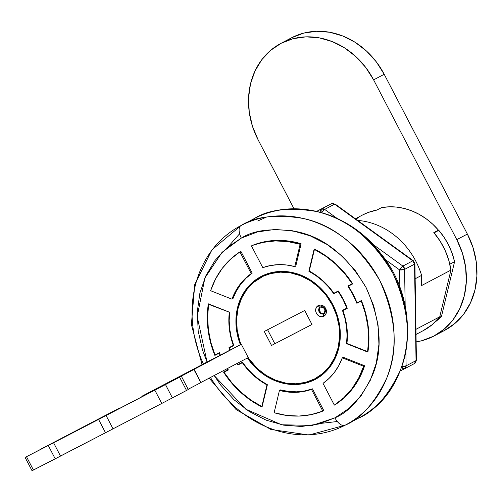 <?xml version="1.0" encoding="UTF-8"?>
<svg xmlns="http://www.w3.org/2000/svg" width="502" height="502" viewBox="0 0 502 502"><rect width="100%" height="100%" fill="white"/><g stroke="black" fill="none" stroke-linecap="round" stroke-linejoin="round"><path stroke-width="0.75" d="M323.815 316.222A6.005 5.208 -117.8 0 0 325.66 308.504A6.005 5.208 -117.8 0 0 318.268 305.574A2.253 1.123 62.6 0 0 320.301 307.048A3.752 3.25 62.2 0 1 324.919 308.868A3.752 3.25 62.2 0 1 323.784 313.7L323.765 313.706A2.253 1.123 62.6 0 0 323.815 316.222L321.832 316.737L319.73 316.36L317.835 315.149L316.417 313.298L315.708 311.077L315.814 308.83L316.712 306.898L318.268 305.574L320.245 305.059L322.347 305.436L324.248 306.647L325.66 308.504L326.369 310.725L326.269 312.972L325.371 314.905L323.815 316.222A2.253 1.123 -117.4 0 1 323.765 313.706A3.752 3.25 62.2 0 1 319.153 311.88A3.752 3.25 62.2 0 1 320.282 307.055A3.752 3.25 62.2 0 1 320.301 307.048A2.253 1.123 -117.4 0 1 318.268 305.574A6.005 5.208 -117.8 0 0 316.417 313.298A6.005 5.208 -117.8 0 0 323.815 316.222M320.609 306.917A3.752 3.25 -117.8 0 0 319.818 311.541A3.752 3.25 -117.8 0 0 324.079 313.505M261.605 277.048A57.416 49.773 62.2 0 1 332.236 304.921A57.416 49.773 62.2 0 1 314.861 378.784A57.416 49.773 62.2 0 1 314.628 378.903A57.416 49.773 62.2 0 1 248.013 357.7L257.444 368.637L266.11 375.327L275.623 380.19L285.613 383.051L295.703 383.798L305.498 382.398L314.628 378.903L322.742 373.457L329.519 366.259L334.708 357.587L338.11 347.779L339.584 337.212L339.082 326.294L336.629 315.432L332.305 305.059L326.281 295.565L318.795 287.313L310.129 280.624L300.616 275.755L290.62 272.9L280.53 272.153L270.735 273.552L263.261 276.175L253.497 282.494L246.714 289.692L241.525 298.364L238.13 308.165L236.649 318.732L237.151 329.657L239.611 340.513L240.998 344.428A57.416 49.773 62.2 0 1 261.373 277.167A57.416 49.773 62.2 0 1 261.605 277.048M316.285 378.031A57.416 49.773 -117.8 0 0 316.517 377.912A57.416 49.773 -117.8 0 0 329.601 367.364L324.399 372.584L316.285 378.031M279.131 271.482A57.416 49.773 -117.8 0 0 263.261 276.175L272.391 272.68L279.118 271.482M261.856 276.075A58.169 50.426 -117.8 0 0 248.302 287.709M298.772 383.591A58.169 50.426 -117.8 0 0 316.034 379.004L307.381 382.235M314.974 379.568A58.169 50.426 62.2 0 1 247.436 358.008L257.043 369.171L265.822 375.942L275.46 380.874L285.582 383.773L295.803 384.526L305.731 383.108L314.974 379.568L323.194 374.046L330.059 366.755L335.317 357.976L338.762 348.043L340.256 337.338L339.754 326.269L337.262 315.269L332.882 304.758L326.783 295.138L319.197 286.78L310.412 280.009L300.78 275.077L290.652 272.178L280.436 271.425L270.509 272.843L261.26 276.382A58.169 50.426 62.2 0 1 332.807 304.62A58.169 50.426 62.2 0 1 315.212 379.449A58.169 50.426 62.2 0 1 314.974 379.568M240.414 344.723A58.169 50.426 62.2 0 1 261.027 276.502A58.169 50.426 62.2 0 1 261.26 276.382L253.046 281.898L246.175 289.19L240.916 297.975L237.477 307.908L235.978 318.613L236.486 329.682L238.977 340.682L240.414 344.723M266.549 217.059L257.733 220.987M254.345 218.527C268.708 209.384 289.503 207.056 316.724 211.543C346.775 217.975 372.189 238.613 392.966 273.452C409.582 310.449 411.897 343.073 399.893 371.317C387.927 396.128 374.065 411.772 358.309 418.248L358.767 418.015A112.58 97.595 -117.8 0 0 392.828 273.195A112.58 97.595 -117.8 0 0 254.345 218.527L241.098 225.498A11.257 5.61 62.6 0 0 241.33 238.099C254.263 229.872 272.975 227.776 297.473 231.811C324.524 237.603 347.397 256.177 366.09 287.533C381.049 320.828 383.126 350.189 372.327 375.609C361.559 397.942 349.078 412.016 334.903 417.846A11.257 5.61 62.6 0 0 345.05 425.232L345.056 425.232C360.819 418.743 374.68 403.1 386.653 378.288C398.651 350.038 396.342 317.421 379.719 280.423C358.949 245.585 333.535 224.946 303.478 218.508C276.257 214.028 255.468 216.356 241.098 225.498A112.58 97.595 62.2 0 1 379.587 280.166A112.58 97.595 62.2 0 1 345.52 424.987L358.767 418.015C413.334 391.855 424.246 305.185 380.215 252.832C349.204 212.29 293.852 197.022 254.351 218.527A112.58 97.595 -117.8 0 0 253.893 218.765L240.646 225.737A112.58 97.595 62.2 0 1 241.098 225.498L254.345 218.527M345.037 425.238L345.069 425.219A11.257 5.61 -117.4 0 1 334.903 417.846L312.326 425.395L281.66 424.78L245.811 409.23L214.166 375.521L220.773 385.172L233.982 399.73L249.281 411.533L266.066 420.124L283.699 425.169L301.501 426.487L318.795 424.014L334.903 417.846L349.216 408.233L361.183 395.532L370.338 380.234L376.337 362.927L378.941 344.278L378.062 325.007L373.72 305.843L366.09 287.533L355.466 270.779L342.251 256.221L326.959 244.418L310.173 235.827L292.534 230.776L274.732 229.464L257.444 231.937L241.33 238.099L227.017 247.718L215.057 260.419L205.895 275.717L199.903 293.017L197.292 311.667L198.177 330.943L202.513 350.107L207.056 362.024L197.186 316.536L204.891 277.957L222.066 252.305L241.33 238.099A11.257 5.61 -117.4 0 1 241.098 225.498L211.938 249.839L194.776 284.433L191.381 324.543L202.042 364.659M240.897 251.358L252.217 273.101L246.08 278.164L240.759 284.188L236.354 291.06L232.947 298.64L231.955 299.167L232.947 298.64A65.674 56.933 -117.8 0 1 252.217 273.101L251.226 273.621L252.217 273.101L240.897 251.358L239.906 251.885L240.897 251.358M343.286 357.305L364.628 365.763L359.702 377.485L353.063 388.027L344.874 397.132L335.336 404.587A90.065 78.08 -117.8 0 0 364.628 365.763L363.636 366.284A90.065 78.08 62.2 0 1 334.345 405.114L343.883 397.653L352.071 388.548L358.704 378.006L363.636 366.284L342.295 357.832L343.286 357.305L364.628 365.763L363.636 366.284L342.295 357.832A65.674 56.933 62.2 0 1 323.024 383.371L334.345 405.114L323.024 383.371L329.161 378.307L334.483 372.283L338.888 365.412L342.295 357.832L343.286 357.305M280.455 389.897L288.625 391.472L296.795 391.824L304.789 390.939L312.47 388.843L323.784 410.58L322.792 411.1A90.065 78.08 62.2 0 1 274.123 412.713L279.457 390.418L280.455 389.897A65.674 56.933 -117.8 0 0 312.47 388.843L311.472 389.364L322.792 411.1L323.784 410.58L312.47 388.843L311.472 389.364A65.674 56.933 62.2 0 1 279.457 390.418L280.455 389.897M252.45 245.371L264.046 241.864L276.219 240.408L288.675 241.048L301.118 243.759L295.785 266.054L301.118 243.759A90.065 78.08 -117.8 0 0 252.45 245.371L251.458 245.892A90.065 78.08 62.2 0 1 300.127 244.286L301.118 243.759L300.127 244.286L294.787 266.575L295.785 266.054L294.787 266.575L300.127 244.286L287.684 241.569L275.228 240.935L263.054 242.384L252.45 245.371M361.384 300.541L365.651 313.235L368.186 326.25L368.939 339.308L367.897 352.109L346.556 343.657L347.058 335.38L346.531 326.971L344.993 318.582L342.471 310.355L346.844 308.084L342.985 299.518L338.179 291.442L333.805 293.708L328.515 286.918L322.516 280.838L315.927 275.579L308.855 271.231L314.189 248.942L325.283 255.443L335.556 263.569L344.767 273.119L352.718 283.9L348.363 286.159L353.094 294.272L357.022 302.806L361.384 300.541A90.065 78.08 62.2 0 1 367.897 352.109L346.556 343.657L346.957 343.443L346.556 343.657A65.674 56.933 62.2 0 0 342.471 310.355L346.844 308.084A71.303 61.809 62.2 0 0 338.179 291.442L334.796 293.187A65.674 56.933 -117.8 0 0 334.589 292.879L334.796 293.187L333.805 293.708A65.674 56.933 62.2 0 0 308.855 271.231L314.189 248.942A90.065 78.08 62.2 0 1 352.718 283.9L348.363 286.159A84.436 73.198 62.2 0 1 357.022 302.806L361.384 300.541M267.384 384.72L262.05 407.009L250.95 400.502L240.684 392.382L231.466 382.825L223.515 372.051L227.877 369.786L227.161 368.675A84.436 73.198 62.2 0 0 227.877 369.786L223.515 372.051A90.065 78.08 62.2 0 0 262.05 407.009L267.384 384.72A65.674 56.933 62.2 0 1 242.428 362.237L247.724 369.033L253.717 375.107L260.306 380.372L267.384 384.72M220.077 355.221L219.211 353.144L214.856 355.403L210.589 342.715L208.048 329.695L207.295 316.643L208.343 303.835L229.684 312.294L229.182 320.571L229.703 328.979L231.24 337.369L233.769 345.596L229.395 347.867L230.217 349.938A71.303 61.809 62.2 0 1 229.395 347.867L233.763 345.589A65.674 56.933 62.2 0 1 229.684 312.294L208.343 303.835A90.065 78.08 62.2 0 0 214.856 355.403L219.499 352.994L215.847 354.883L215.709 354.537A90.065 78.08 -117.8 0 0 215.847 354.883L219.211 353.144A84.436 73.198 62.2 0 0 220.077 355.221M237.289 363.348L238.055 364.508L242.428 362.237L238.055 364.508A71.303 61.809 62.2 0 1 237.289 363.348M362.513 215.025L368.135 212.484L376.952 210.043L381.583 207.602L389.075 206.811L396.718 207.106L404.374 208.481L411.916 210.909L419.214 214.36L426.148 218.765L432.592 224.049L438.434 230.129L437.499 231.052L438.434 230.129L433.803 232.57L440.022 240.966L445.029 250.184L448.7 259.98L450.928 270.107L421.467 285.619L421.598 275.378L415.154 278.773L421.598 275.378A71.303 61.809 -117.8 0 0 357.725 220.441A71.303 61.809 62.2 0 1 421.598 275.378L421.467 285.619L450.928 270.107A65.298 56.607 -117.8 0 0 433.803 232.57L438.434 230.129A65.298 56.607 -117.8 0 0 381.583 207.602L376.952 210.043A65.298 56.607 -117.8 0 0 362.657 214.95L355.416 218.765M439.758 316.787L415.945 329.325L439.758 316.787L432.197 324.662L423.217 330.655A65.298 56.607 -117.8 0 0 423.481 330.517A65.298 56.607 -117.8 0 0 439.758 316.787L450.928 270.107L439.758 316.787M355.987 219.179L359.965 216.475M209.146 378.157L236.065 409.563L270.892 429.467L308.994 435.027L345.056 425.232A112.58 97.595 62.2 0 1 210.47 377.46M203.366 363.963A112.58 97.595 62.2 0 1 240.646 225.737M239.63 233.737L228.203 246.733M321.173 423.355L337.313 421.517M274.123 412.713L286.567 415.424L299.023 416.064L311.196 414.608L322.792 411.1L311.472 389.364L303.798 391.46L295.797 392.344L287.633 391.999L279.457 390.418L274.123 412.713M210.614 290.708A90.065 78.08 62.2 0 1 239.906 251.885L230.368 259.339L222.179 268.445L215.546 278.986L210.614 290.708L231.955 299.167A65.674 56.933 62.2 0 1 251.226 273.621L239.906 251.885L251.226 273.621L245.089 278.685L239.768 284.709L235.363 291.58L231.955 299.167L210.614 290.708M262.778 267.629L251.458 245.892L262.778 267.629A65.674 56.933 62.2 0 1 294.787 266.575L286.617 265L278.447 264.648L270.452 265.533L262.778 267.629M263.004 276.307L263.261 276.175A57.416 49.773 -117.8 0 0 263.029 276.295A57.416 49.773 -117.8 0 0 262.797 276.42M311.974 324.48L271.544 345.451L264.265 331.471L304.695 310.5L311.974 324.48L271.544 345.451L311.962 324.461L271.544 345.451L264.265 331.471L304.695 310.5L311.974 324.48M267.585 329.745L274.851 343.707L267.585 329.745M323.765 313.706L323.79 313.694A3.752 3.25 62.2 0 1 323.765 313.706A3.752 3.25 62.2 0 1 319.147 311.874A3.752 3.25 62.2 0 1 320.301 307.048C324.813 307.531 325.974 309.747 323.784 313.7L324.443 313.348M319.366 310.136L320.69 312.683M323.194 313.675L324.43 313.355M343.594 310.186A65.674 56.933 -117.8 0 0 343.462 309.834L343.594 310.186M309.263 271.017L308.855 271.231L309.263 271.017M343.883 310.035L342.891 310.556A66.051 57.259 62.2 0 1 346.926 343.431L367.621 351.626L367.997 351.431L367.621 351.626L346.926 343.431L347.39 335.254L346.863 326.959L345.357 318.682L342.891 310.556L347.271 308.284L343.883 310.035M348.859 285.475L349.066 285.789A84.06 72.872 -117.8 0 0 348.859 285.475M357.731 302.436L357.87 302.781L361.233 301.043A89.689 77.754 62.2 0 1 367.621 351.626L368.606 339.063L367.853 326.262L365.381 313.499L361.233 301.043L361.522 300.893L357.87 302.781A84.06 72.872 -117.8 0 0 357.731 302.436M338.26 290.978A71.679 62.135 62.2 0 1 347.271 308.284L343.274 299.368L338.26 290.978L333.88 293.25L338.26 290.978M309.251 271.055A66.051 57.259 62.2 0 1 333.88 293.25L328.641 286.567L322.717 280.574L316.222 275.372L309.251 271.055L314.428 249.444A89.689 77.754 62.2 0 1 352.222 283.737L347.867 285.996A84.06 72.872 62.2 0 1 356.872 303.302L361.233 301.043L356.872 303.302L352.806 294.423L347.867 285.996L352.222 283.737L344.397 273.188L335.355 263.832L325.29 255.857L314.428 249.444L309.251 271.055M224.714 371.844L224.513 371.53A90.065 78.08 -117.8 0 0 224.714 371.844M242.642 362.544L238.971 364.446L238.764 364.145A71.679 62.135 -117.8 0 0 238.971 364.446L237.979 364.973A71.679 62.135 62.2 0 1 237 363.498L237.979 364.973L242.642 362.551M230.098 347.497L229.96 347.146A71.679 62.135 -117.8 0 0 230.098 347.497M228.366 369.949L224.011 372.214L225.003 371.693L224.011 372.214L231.836 382.756L240.885 392.118L250.944 400.094L261.812 406.507A89.689 77.754 62.2 0 1 224.011 372.214L228.372 369.955A84.06 72.872 62.2 0 1 227.45 368.524L228.372 369.955M262.22 406.294L261.812 406.507L266.982 384.896A66.051 57.259 62.2 0 1 242.353 362.701L247.599 369.384L253.516 375.377L260.017 380.572L266.982 384.896L267.346 384.701L261.812 406.507L262.22 406.294M220.365 355.071A84.06 72.872 62.2 0 1 219.361 352.642L220.365 355.071M215 354.908L219.361 352.642L215 354.908A89.689 77.754 62.2 0 1 208.619 304.319L209.02 304.105L208.619 304.319L207.627 316.881L208.38 329.688L210.859 342.452L215 354.908M229.678 312.326L208.619 304.319L229.678 312.326M233.342 345.395A66.051 57.259 62.2 0 1 229.307 312.52L228.843 320.696L229.37 328.992L230.876 337.269L233.342 345.395L233.637 345.238L228.968 347.66L233.342 345.395M229.929 350.089A71.679 62.135 62.2 0 1 228.968 347.66L229.929 350.089M416.039 360.612L414.533 264.165L404.599 269.392L405.177 306.12L404.599 269.392A3.752 0.941 179.1 0 1 399.579 269.9L385.059 259.377L399.579 269.9L399.856 287.728L399.579 269.9L404.599 269.392L402.868 266.066L412.801 260.839L334.596 204.17L324.662 209.397L337.005 218.339L324.662 209.397A3.752 0.929 125.9 0 0 321.726 212.628L324.662 209.397L321.299 209.027L331.232 203.799L316.718 211.329L331.232 203.799L316.818 211.348L321.299 209.027L321.016 212.428A3.752 1.87 -117.4 0 1 321.299 209.027A3.752 3.25 62.2 0 1 324.662 209.397L334.596 204.17L412.801 260.839L402.868 266.066L399.579 269.9A3.752 0.929 -54.1 0 1 402.868 266.066A3.752 3.25 62.2 0 1 404.599 269.392L414.533 264.165L416.039 360.612L406.105 365.845L416.039 360.612L414.401 363.573A3.752 3.25 -117.8 0 0 414.42 363.567A3.752 3.25 -117.8 0 0 416.039 360.612A3.752 0.941 -0.9 0 0 416.422 360.191L416.039 360.612M404.474 368.807L406.105 365.845L405.88 351.381L406.105 365.845L401.939 366.41A3.752 0.941 -0.9 0 0 406.105 365.845A3.752 3.25 62.2 0 1 404.486 368.794L414.42 363.567L404.468 368.807A3.752 1.87 -117.4 0 1 401.644 367.257L404.486 368.794M372.81 244.279L402.868 266.066L372.81 244.279M400.238 370.997L404.461 368.807L400.238 370.997M331.245 203.793L334.596 204.17A3.752 3.25 -117.8 0 0 331.232 203.799L335.167 204.088A3.752 0.929 125.9 0 0 334.596 204.17L335.167 204.088L413.366 260.758L412.801 260.839A3.752 0.929 -54.1 0 1 413.366 260.758L414.916 263.738A3.752 0.941 179.1 0 1 414.533 264.165A3.752 3.25 -117.8 0 0 412.801 260.839L414.533 264.165L414.916 263.738L416.422 360.191L414.42 363.567M331.232 203.799L316.718 211.329M433.684 336.171A75.055 65.065 62.2 0 1 416.139 341.893L421.749 340.732L433.684 336.171L444.289 329.048L453.149 319.636L459.932 308.31L464.375 295.49L466.308 281.672L465.649 267.397L462.436 253.203L456.789 239.642L467.381 234.064L384.206 74.29A75.055 65.065 -117.8 0 0 291.493 37.826L280.894 43.404A75.055 65.065 62.2 0 1 373.613 79.862L384.206 74.29L373.613 79.862L456.789 239.642A75.055 65.065 62.2 0 1 433.985 336.014A75.055 65.065 62.2 0 1 433.684 336.171M291.794 37.669L303.729 33.107L316.53 31.275L329.72 32.247L342.784 35.987L355.215 42.35L366.548 51.091L376.337 61.878L384.206 74.29L467.381 234.064L473.028 247.63L476.247 261.818L476.9 276.1L474.967 289.911L470.525 302.731L463.741 314.064L454.881 323.47L444.276 330.592A75.055 65.065 -117.8 0 0 444.577 330.435A75.055 65.065 -117.8 0 0 467.381 234.064L456.789 239.642L373.613 79.862L365.738 67.45L355.949 56.67L344.623 47.928L332.186 41.566L319.128 37.826L305.938 36.853L293.13 38.679L281.195 43.247L270.597 50.369L261.73 59.776L254.947 71.108L250.504 83.928L248.578 97.739L249.23 112.021L252.443 126.215L258.097 139.776L294.021 208.788L258.097 139.776A75.055 65.065 62.2 0 1 280.894 43.404M435.065 322.064A63.798 55.302 -117.8 0 0 441.503 316.316L439.15 317.559L441.503 316.316L454.574 261.711A63.798 55.302 -117.8 0 0 438.823 230.355L434.054 232.865L438.823 230.355L444.157 237.408L448.612 245.089L452.107 253.24L454.574 261.711L441.503 316.316L435.065 322.064M449.817 264.215L454.574 261.711L449.817 264.215M188.187 389.571L172.412 397.891L186.524 390.462L179.597 377.146L165.484 384.576L172.412 397.891L164.963 401.788L161.757 403.457L154.829 390.142L106.091 415.524L113.019 428.84L161.757 403.457L109.129 430.867L60.51 456.086L53.582 442.77L98.568 419.434L105.502 432.749L33.427 470.016L26.499 456.701L48.286 445.506L55.22 458.822L32.53 470.456M40.976 449.045L119.608 407.988L40.976 449.045M141.79 396.31L208.807 361.101L141.79 396.31M200.9 382.562L188.156 389.27L200.706 382.668L194.036 369.208L186.681 373.024L241.311 344.272L208.807 361.101L241.311 344.272L248.239 357.581L241.311 344.272L163.526 385.605L25.1 457.41L32.034 470.725L33.427 470.016L26.499 456.701L25.1 457.41M200.944 382.48L248.239 357.581L200.944 382.48M194.036 369.208L200.969 382.524L193.772 369.353L171.59 381.024L181.36 376.205L179.597 377.146L186.524 390.462L188.288 389.521L181.36 376.205M61.25 438.729L117.826 409.299L61.25 438.729M48.286 445.506L55.22 458.822L60.51 456.086L53.582 442.77L48.286 445.506M154.829 390.142L161.757 403.457L172.412 397.891L165.484 384.576L154.829 390.142M98.568 419.434L105.502 432.749L113.019 428.84L106.091 415.524L98.568 419.434M314.861 378.784L316.517 377.912M416.02 334.445L423.481 330.517M261.373 277.167L263.029 276.295M433.985 336.014L444.577 330.435"/></g></svg>
